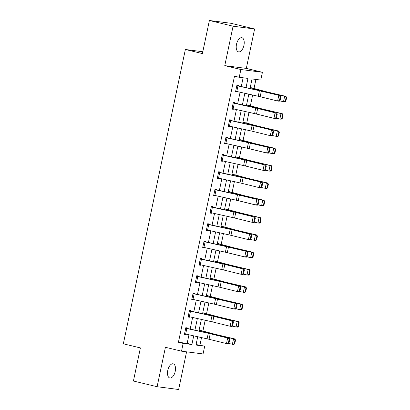 <?xml version="1.0" encoding="UTF-8"?>
<svg xmlns="http://www.w3.org/2000/svg" width="410" height="410" viewBox="0 0 410 410"><rect width="100%" height="100%" fill="white"/><g stroke="black" fill="none" stroke-linecap="round" stroke-linejoin="round"><path stroke-width="0.61" d="M175.229 371.378A7.272 3.741 103.5 0 0 173.204 363.824A7.272 3.741 103.5 0 0 167.777 370.414A7.272 3.741 103.5 0 0 169.801 377.964A7.272 3.741 103.5 0 0 175.229 371.378M243.945 45.29A7.272 3.741 103.5 0 0 241.92 37.74A7.272 3.741 103.5 0 0 236.493 44.331A7.272 3.741 103.5 0 0 238.517 51.88A7.272 3.741 103.5 0 0 243.945 45.29M196.072 344.533L204.698 346.178L203.058 353.953L181.522 351.17L183.157 343.395L191.89 344.523L193.715 335.857M202.806 51.742L185.366 49.492L123.338 343.811L140.394 347.916L133.419 381.013L157.107 386.717L178.642 389.5L186.581 351.826M185.366 49.492L202.417 53.597L209.392 20.5L230.933 23.283L254.615 28.987L233.075 26.204L224.767 65.631L240.875 69.51L262.415 72.293L260.775 80.068L252.042 78.94L250.028 88.488M224.767 65.631L246.307 68.414L254.615 28.987M246.307 68.414L262.415 72.293M199.957 345.035L201.53 337.594M202.909 331.029L205.179 320.266M206.563 313.701L208.828 302.939M210.212 296.379L212.482 285.616M213.866 279.051L216.131 268.289M217.515 261.724L219.786 250.961M221.169 244.401L223.435 233.633M224.818 227.073L227.089 216.311M228.467 209.746L230.738 198.983M232.121 192.423L234.387 181.656M235.77 175.096L238.041 164.333M239.425 157.768L241.69 147.005M243.074 140.44L245.344 129.678M246.728 123.118L248.993 112.355M250.377 105.79L252.642 95.028M254.026 88.463L255.927 79.443M209.392 20.5L233.075 26.204M246.031 87.602L247.968 78.412L239.235 77.285L234.499 76.147L178.422 342.253L187.155 343.38L188.964 334.796M190.163 329.107L192.613 317.473M193.812 311.779L196.262 300.146M197.461 294.457L199.916 282.818M201.115 277.129L203.565 265.495M204.764 259.802L207.219 248.168M208.418 242.479L210.868 230.84M212.067 225.151L214.522 213.518M215.721 207.824L218.171 196.19M219.37 190.501L221.82 178.862M223.019 173.174L225.474 161.535M226.674 155.846L229.123 144.212M230.323 138.524L232.777 126.885M233.977 121.196L236.426 109.557M237.626 103.868L240.081 92.235M241.275 86.546L243.125 77.787M236.826 85.685L259.402 90.718A5.684 0.272 -168.1 0 1 261.329 91.169L280.389 95.684L262.954 91.394A8.523 0.405 11.9 0 0 260.063 90.723L238.297 85.88L238.394 85.321L236.939 85.131L235.535 91.794L236.99 91.983L237.077 91.568M234.628 103.202L234.745 102.643L233.29 102.459L231.886 109.121L233.341 109.311L233.428 108.891M230.979 120.525L231.091 119.971L229.641 119.781L228.237 126.449L229.687 126.634L229.779 126.218M227.324 137.852L227.442 137.299L225.987 137.109L224.583 143.772L226.038 143.961L226.125 143.546M222.22 154.99L244.796 160.023A5.684 0.272 -168.1 0 1 246.728 160.469L264.163 164.764L248.347 160.7A8.523 0.405 11.9 0 0 245.457 160.023L223.691 155.185L223.793 154.621L222.338 154.437L220.934 161.099L222.389 161.289L222.476 160.869M220.021 172.502L220.139 171.949L218.684 171.759L217.279 178.427L218.735 178.611L218.822 178.196M216.372 189.83L216.49 189.276L215.035 189.087L213.63 195.749L215.086 195.939L215.173 195.524M212.723 207.158L212.836 206.599L211.381 206.414L209.976 213.077L211.432 213.267L211.519 212.846M209.069 224.48L209.187 223.927L207.732 223.737L206.327 230.405L207.783 230.589L207.87 230.174M205.42 241.808L205.538 241.254L204.083 241.065L202.678 247.727L204.134 247.917L204.221 247.502M201.766 259.135L201.884 258.577L200.428 258.392L199.024 265.055L200.48 265.244L200.567 264.824M198.117 276.458L198.235 275.904L196.779 275.715L195.375 282.382L196.831 282.567L196.918 282.152M194.463 293.785L194.581 293.232L193.125 293.042L191.721 299.705L193.177 299.894L193.264 299.479M190.814 311.113L190.932 310.555L189.476 310.37L188.072 317.032L189.528 317.222L189.615 316.807M187.165 328.436L187.278 327.882L185.822 327.692L184.418 334.36L185.873 334.545L185.966 334.13M181.522 351.17L165.414 347.29L157.107 386.717M178.422 342.253L183.157 343.395M239.235 77.285L240.875 69.51M197.717 336.743L195.965 345.051L204.698 346.178M248.829 94.182L246.379 105.816M245.18 111.505L242.73 123.143M241.531 128.832L239.076 140.466M237.877 146.16L235.427 157.794M234.228 163.482L231.773 175.121M230.574 180.81L228.124 192.449M226.925 198.138L224.47 209.771M223.276 215.46L220.821 227.099M219.622 232.788L217.172 244.427M215.973 250.115L213.518 261.749M212.318 267.438L209.869 279.077M208.669 284.765L206.215 296.404M205.015 302.093L202.566 313.727M201.366 319.416L198.911 331.054M194.914 330.163L197.369 318.529M198.568 312.84L201.018 301.201M202.217 295.513L204.672 283.879M205.871 278.185L208.321 266.551M209.52 260.862L211.97 249.224M213.169 243.535L215.624 231.901M216.823 226.207L219.273 214.573M220.472 208.885L222.927 197.246M224.126 191.557L226.576 179.918M227.775 174.229L230.23 162.596M231.43 156.907L233.879 145.268M235.079 139.579L237.528 127.94M238.728 122.252L241.183 110.618M242.382 104.929L244.832 93.29M187.155 343.38L191.89 344.523M235.571 91.64L236.99 91.983M231.916 108.968L233.341 109.311M228.267 126.29L229.687 126.634M224.613 143.618L226.038 143.961M220.964 160.946L222.389 161.289M217.315 178.268L218.735 178.611M213.661 195.596L215.086 195.939M210.012 212.923L211.432 213.267M206.358 230.246L207.783 230.589M202.709 247.573L204.134 247.917M199.055 264.901L200.48 265.244M195.406 282.223L196.831 282.567M191.757 299.551L193.177 299.894M188.103 316.879L189.528 317.222M184.454 334.206L185.873 334.545M238.297 85.88L236.857 85.531M280.081 100.624L279.22 101.239L277.601 101.009L278.769 95.458L280.255 96.647L279.435 100.537L280.081 100.624L280.901 96.739L280.255 96.647M235.653 91.24L258.233 96.268A5.684 0.272 -168.1 0 1 260.16 96.719L277.601 101.009L279.435 100.537M280.901 96.739L280.389 95.684M285.842 101.362L286.662 97.472L286.149 97.416L285.329 101.306L285.842 101.362L284.765 101.936L279.702 100.896M285.329 101.306L283.484 101.788L284.658 96.237L265.593 91.737A8.523 0.405 -168.1 0 1 263.102 91.112L250.208 87.653M286.149 97.416L284.658 96.237L285.934 96.381L286.662 97.472M250.249 87.458L265.214 91.466A5.684 0.272 11.9 0 0 266.874 91.881L285.934 96.381M233.172 103.012L255.753 108.045A5.684 0.272 -168.1 0 1 257.68 108.491L275.115 112.781L259.299 108.722A8.523 0.405 11.9 0 0 256.409 108.045L233.203 102.859M276.432 117.952L275.571 118.567L273.947 118.336L275.115 112.781L276.601 113.975L275.781 117.86L276.432 117.952L277.252 114.067L276.601 113.975M233.193 103.018L232.019 108.568L254.579 113.596A5.684 0.272 -168.1 0 1 256.506 114.047L273.947 118.336L275.781 117.86M277.252 114.067L276.74 113.011M229.523 120.34L252.099 125.368A5.684 0.272 -168.1 0 1 254.026 125.819L273.091 130.339L255.65 126.049A8.523 0.405 11.9 0 0 252.76 125.373L229.554 120.181M272.783 135.279L271.917 135.889L270.298 135.664L271.466 130.108L272.952 131.297L272.132 135.187L272.783 135.279L273.598 131.39L272.952 131.297M228.349 125.89L250.93 130.923A5.684 0.272 -168.1 0 1 252.857 131.374L270.298 135.664L272.132 135.187M273.598 131.39L273.091 130.339M282.188 118.69L283.008 114.8L282.495 114.744L281.675 118.628L282.188 118.69L281.116 119.264L276.053 118.223M281.675 118.628L279.835 119.115L281.004 113.565L261.944 109.06A8.523 0.405 -168.1 0 1 259.448 108.44L246.553 104.98M282.495 114.744L281.004 113.565L282.285 113.708L283.008 114.8M246.594 104.786L261.559 108.793A5.684 0.272 11.9 0 0 263.225 109.209L282.285 113.708M278.539 136.012L279.359 132.128L278.846 132.066L278.026 135.956L278.539 136.012L277.462 136.586L272.399 135.551M278.026 135.956L276.181 136.443L277.355 130.887L258.295 126.388A8.523 0.405 -168.1 0 1 255.799 125.767L242.904 122.303M278.846 132.066L277.355 130.887L278.636 131.036L279.359 132.128M242.945 122.108L257.91 126.121A5.684 0.272 11.9 0 0 259.571 126.536L278.636 131.036M225.869 137.663L248.45 142.695A5.684 0.272 -168.1 0 1 250.377 143.146L269.437 147.661L252.001 143.372A8.523 0.405 11.9 0 0 249.106 142.7L225.905 137.509M269.129 152.602L268.268 153.217L266.643 152.986L267.817 147.436L269.298 148.625L268.483 152.515L269.129 152.602L269.949 148.717L269.298 148.625M224.7 143.218L247.276 148.251A5.684 0.272 -168.1 0 1 249.208 148.697L266.643 152.986L268.483 152.515M269.949 148.717L269.437 147.661M223.691 155.185L222.251 154.837M265.48 169.93L264.614 170.545L262.994 170.314L264.163 164.764L265.649 165.953L264.829 169.837L265.48 169.93L266.3 166.045L265.649 165.953M221.046 160.546L243.627 165.573A5.684 0.272 -168.1 0 1 245.554 166.024L262.994 170.314L264.829 169.837M266.3 166.045L265.788 164.989M218.566 172.318L241.147 177.345A5.684 0.272 -168.1 0 1 243.074 177.796L262.133 182.317L244.698 178.027A8.523 0.405 11.9 0 0 241.803 177.351L218.602 172.159M261.826 187.257L260.965 187.867L259.34 187.642L260.514 182.086L262 183.275L261.18 187.165L261.826 187.257L262.646 183.367L262 183.275M217.397 177.868L239.978 182.901A5.684 0.272 -168.1 0 1 241.905 183.352L259.34 187.642L261.18 187.165M262.646 183.367L262.133 182.317M274.885 153.34L275.704 149.455L275.192 149.394L274.372 153.284L274.885 153.34L273.813 153.914L268.75 152.874M274.372 153.284L272.532 153.765L273.701 148.215L254.641 143.715A8.523 0.405 -168.1 0 1 252.15 143.09L239.255 139.631M275.192 149.394L273.701 148.215L274.982 148.358L275.704 149.455M239.296 139.436L254.261 143.444A5.684 0.272 11.9 0 0 255.922 143.859L274.982 148.358M271.236 170.668L272.055 166.778L271.543 166.721L270.723 170.606L271.236 170.668L270.159 171.242L265.096 170.201M270.723 170.606L268.878 171.093L270.052 165.543L250.992 161.043A8.523 0.405 -168.1 0 1 248.496 160.418L235.601 156.958M271.543 166.721L270.052 165.543L271.333 165.686L272.055 166.778M235.642 156.763L250.607 160.771A5.684 0.272 11.9 0 0 252.273 161.186L271.333 165.686M267.587 187.99L268.401 184.105L267.889 184.044L267.074 187.934L267.587 187.99L266.51 188.564L261.447 187.529M267.074 187.934L265.229 188.421L266.397 182.865L247.338 178.365A8.523 0.405 -168.1 0 1 244.847 177.745L231.952 174.281M267.889 184.044L266.397 182.865L267.679 183.014L268.401 184.105M231.993 174.086L246.958 178.099A5.684 0.272 11.9 0 0 248.619 178.514L267.679 183.014M214.917 189.64L237.498 194.673A5.684 0.272 -168.1 0 1 239.425 195.124L256.86 199.414L241.044 195.35A8.523 0.405 11.9 0 0 238.154 194.678L214.948 189.487M258.177 204.58L257.316 205.195L255.691 204.964L256.86 199.414L258.346 200.603L257.526 204.493L258.177 204.58L258.997 200.695L258.346 200.603M213.748 195.196L236.324 200.229A5.684 0.272 -168.1 0 1 238.251 200.674L255.691 204.964L257.526 204.493M258.997 200.695L258.484 199.639M263.932 205.318L264.752 201.433L264.24 201.371L263.42 205.261L263.932 205.318L262.861 205.892L257.798 204.851M263.42 205.261L261.58 205.748L262.748 200.193L243.689 195.693A8.523 0.405 -168.1 0 1 241.193 195.068L228.298 191.608M264.24 201.371L262.748 200.193L264.03 200.336L264.752 201.433M228.339 191.414L243.304 195.421A5.684 0.272 11.9 0 0 244.97 195.836L264.03 200.336M210.094 212.523L211.283 206.973L233.843 212.001A5.684 0.272 -168.1 0 1 235.77 212.447L253.211 216.741L237.395 212.677A8.523 0.405 11.9 0 0 234.505 212.001L211.299 206.814M254.523 221.907L253.662 222.522L252.042 222.292L253.211 216.741L254.697 217.93L253.877 221.815L254.523 221.907L255.343 218.023L254.697 217.93M210.115 212.523L232.675 217.551A5.684 0.272 -168.1 0 1 234.602 218.002L252.042 222.292L253.877 221.815M255.343 218.023L254.83 216.967M260.283 222.645L261.103 218.755L260.591 218.699L259.771 222.584L260.283 222.645L259.207 223.219L254.144 222.179M259.771 222.584L257.926 223.071L259.099 217.52L240.034 213.021A8.523 0.405 -168.1 0 1 237.544 212.395L224.649 208.936M260.591 218.699L259.099 217.52L260.376 217.664L261.103 218.755M224.69 208.741L239.655 212.749A5.684 0.272 11.9 0 0 241.316 213.164L260.376 217.664M207.614 224.296L230.195 229.323A5.684 0.272 -168.1 0 1 232.121 229.774L249.562 234.064L233.741 230.005A8.523 0.405 11.9 0 0 230.85 229.328L207.65 224.142M250.874 239.235L250.013 239.845L248.388 239.619L249.562 234.064L251.043 235.258L250.223 239.143L250.874 239.235L251.694 235.345L251.043 235.258M206.445 229.846L229.021 234.879A5.684 0.272 -168.1 0 1 230.953 235.33L248.388 239.619L250.223 239.143M251.694 235.345L251.181 234.294M256.629 239.968L257.449 236.083L256.937 236.027L256.117 239.911L256.629 239.968L255.558 240.542L250.495 239.507M256.117 239.911L254.277 240.398L255.445 234.843L236.385 230.343A8.523 0.405 -168.1 0 1 233.89 229.723L220.995 226.258M256.937 236.027L255.445 234.843L256.727 234.991L257.449 236.083M221.041 226.064L236.006 230.077A5.684 0.272 11.9 0 0 237.667 230.492L256.727 234.991M202.791 247.174L203.98 241.623L226.54 246.651A5.684 0.272 -168.1 0 1 228.467 247.102L247.532 251.622L230.092 247.327A8.523 0.405 11.9 0 0 227.201 246.656L203.995 241.464M247.225 256.563L246.359 257.172L244.739 256.942L245.908 251.391L247.394 252.58L246.574 256.47L247.225 256.563L248.04 252.673L247.394 252.58M202.812 247.179L225.372 252.206A5.684 0.272 -168.1 0 1 227.299 252.652L244.739 256.942L246.574 256.47M248.04 252.673L247.532 251.622M252.98 257.296L253.8 253.411L253.288 253.349L252.468 257.239L252.98 257.296L251.904 257.87L246.84 256.829M252.468 257.239L250.623 257.726L251.796 252.17L232.736 247.671A8.523 0.405 -168.1 0 1 230.241 247.045L217.346 243.586M253.288 253.349L251.796 252.17L253.078 252.319L253.8 253.411M217.387 243.391L232.352 247.399A5.684 0.272 11.9 0 0 234.013 247.814L253.078 252.319M200.311 258.946L222.891 263.978A5.684 0.272 -168.1 0 1 224.818 264.424L242.259 268.719L226.443 264.655A8.523 0.405 11.9 0 0 223.547 263.978L200.346 258.792M243.571 273.885L242.71 274.5L241.085 274.269L242.259 268.719L243.74 269.908L242.925 273.793L243.571 273.885L244.391 270L243.74 269.908M199.142 264.501L221.723 269.529A5.684 0.272 -168.1 0 1 223.65 269.98L241.085 274.269L242.925 273.793M244.391 270L243.878 268.945M249.326 274.623L250.146 270.733L249.634 270.677L248.819 274.562L249.326 274.623L248.255 275.197L243.191 274.157M248.819 274.562L246.974 275.048L248.142 269.498L229.082 264.998A8.523 0.405 -168.1 0 1 226.592 264.373L213.697 260.914M249.634 270.677L248.142 269.498L249.423 269.642L250.146 270.733M213.738 260.719L228.703 264.727A5.684 0.272 11.9 0 0 230.364 265.142L249.423 269.642M196.662 276.273L219.237 281.301A5.684 0.272 -168.1 0 1 221.169 281.752L238.605 286.042L222.789 281.983A8.523 0.405 11.9 0 0 219.898 281.306L196.692 276.12M239.922 291.213L239.056 291.823L237.436 291.597L238.605 286.042L240.091 287.236L239.271 291.12L239.922 291.213L240.742 287.323L240.091 287.236M195.493 281.824L218.069 286.856A5.684 0.272 -168.1 0 1 219.996 287.308L237.436 291.597L239.271 291.12M240.742 287.323L240.229 286.272M245.677 291.946L246.497 288.061L245.985 288.005L245.165 291.889L245.677 291.946L244.601 292.52L239.542 291.484M245.165 291.889L243.325 292.376L244.493 286.821L225.433 282.321A8.523 0.405 -168.1 0 1 222.937 281.701L210.043 278.236M245.985 288.005L244.493 286.821L245.774 286.969L246.497 288.061M210.084 278.041L225.049 282.054A5.684 0.272 11.9 0 0 226.715 282.469L245.774 286.969M193.007 293.596L215.588 298.629A5.684 0.272 -168.1 0 1 217.515 299.08L236.575 303.6L219.14 299.305A8.523 0.405 11.9 0 0 216.244 298.634L193.043 293.442M236.268 308.54L235.407 309.15L233.782 308.925L234.956 303.369L236.442 304.558L235.622 308.448L236.268 308.54L237.088 304.651L236.442 304.558M191.839 299.151L214.42 304.184A5.684 0.272 -168.1 0 1 216.347 304.63L233.782 308.925L235.622 308.448M237.088 304.651L236.575 303.6M242.028 309.273L242.843 305.388L242.336 305.327L241.516 309.217L242.028 309.273L240.952 309.847L235.888 308.807M241.516 309.217L239.671 309.704L240.839 304.148L221.779 299.648A8.523 0.405 -168.1 0 1 219.288 299.023L206.394 295.564M242.336 305.327L240.839 304.148L242.12 304.297L242.843 305.388M206.435 295.369L221.4 299.382A5.684 0.272 11.9 0 0 223.06 299.797L242.12 304.297M188.19 316.479L189.379 310.929L211.939 315.956A5.684 0.272 -168.1 0 1 213.866 316.402L231.301 320.697L215.486 316.633A8.523 0.405 11.9 0 0 212.595 315.961L189.389 310.77M232.619 325.863L231.758 326.478L230.133 326.247L231.301 320.697L232.788 321.886L231.968 325.771L232.619 325.863L233.439 321.978L232.788 321.886M188.205 316.484L210.766 321.507A5.684 0.272 -168.1 0 1 212.693 321.958L230.133 326.247L231.968 325.771M233.439 321.978L232.926 320.922M238.374 326.601L239.194 322.711L238.681 322.655L237.861 326.539L238.374 326.601L237.303 327.175L232.239 326.135M237.861 326.539L236.022 327.026L237.19 321.476L218.13 316.976A8.523 0.405 -168.1 0 1 215.634 316.351L202.74 312.891M238.681 322.655L237.19 321.476L238.471 321.619L239.194 322.711M202.781 312.697L217.746 316.704A5.684 0.272 11.9 0 0 219.411 317.12L238.471 321.619M185.709 328.251L208.285 333.279A5.684 0.272 -168.1 0 1 210.212 333.73L227.652 338.019L211.837 333.96A8.523 0.405 11.9 0 0 208.946 333.284L185.74 328.097M228.97 343.19L228.103 343.805L226.484 343.575L227.652 338.019L229.139 339.213L228.319 343.098L228.97 343.19L229.784 339.301L229.139 339.213M184.536 333.801L207.117 338.834A5.684 0.272 -168.1 0 1 209.044 339.285L226.484 343.575L228.319 343.098M229.784 339.301L229.277 338.25M234.725 343.928L235.545 340.039L235.032 339.982L234.212 343.867L234.725 343.928L233.649 344.502L228.585 343.462M234.212 343.867L232.367 344.354L233.541 338.798L214.476 334.299A8.523 0.405 -168.1 0 1 211.985 333.678L199.091 330.214M235.032 339.982L233.541 338.798L234.817 338.947L235.545 340.039M199.132 330.019L214.097 334.032A5.684 0.272 11.9 0 0 215.757 334.447L234.817 338.947M236.842 85.69L235.673 91.245M259.402 90.718L258.233 96.268M261.329 91.169L260.16 96.719M237.959 85.946L236.79 91.502M265.531 92.03L265.593 91.737M263.035 91.415L263.102 91.112M255.753 108.045L254.579 113.596M257.68 108.491L256.506 114.047M234.305 103.274L233.136 108.829M229.538 120.345L228.37 125.896M252.099 125.368L250.93 130.923M254.026 125.819L252.857 131.374M230.656 120.601L229.487 126.152M261.882 109.357L261.944 109.06M259.386 108.742L259.448 108.44M258.228 126.68L258.295 126.388M255.737 126.07L255.799 125.767M225.889 137.668L224.721 143.223M248.45 142.695L247.276 148.251M250.377 143.146L249.208 148.697M227.007 137.924L225.833 143.479M222.24 154.995L221.067 160.546M244.796 160.023L243.627 165.573M246.728 160.469L245.554 166.024M223.353 155.252L222.184 160.807M218.586 172.323L217.418 177.873M241.147 177.345L239.978 182.901M243.074 177.796L241.905 183.352M219.704 172.579L218.53 178.13M254.579 144.007L254.641 143.715M252.083 143.392L252.15 143.09M250.93 161.335L250.992 161.043M248.434 160.72L248.496 160.418M247.276 178.663L247.338 178.365M244.78 178.048L244.847 177.745M214.937 189.645L213.764 195.201M237.498 194.673L236.324 200.229M239.425 195.124L238.251 200.674M216.049 189.907L214.881 195.457M243.627 195.985L243.689 195.693M241.131 195.37L241.193 195.068M233.843 212.001L232.675 217.551M235.77 212.447L234.602 218.002M212.4 207.229L211.232 212.785M239.973 213.313L240.034 213.021M237.477 212.698L237.544 212.395M207.634 224.301L206.466 229.851M230.195 229.323L229.021 234.879M232.121 229.774L230.953 235.33M208.751 224.557L207.578 230.107M236.324 230.64L236.385 230.343M233.828 230.025L233.89 229.723M226.54 246.651L225.372 252.206M228.467 247.102L227.299 252.652M205.097 241.885L203.929 247.435M232.675 247.963L232.736 247.671M230.179 247.348L230.241 247.045M200.331 258.951L199.163 264.506M222.891 263.978L221.723 269.529M224.818 264.424L223.65 269.98M201.448 259.207L200.275 264.763M229.021 265.29L229.082 264.998M226.525 264.675L226.592 264.373M196.682 276.279L195.508 281.829M219.237 281.301L218.069 286.856M221.169 281.752L219.996 287.308M197.794 276.535L196.626 282.085M225.372 282.618L225.433 282.321M222.876 282.003L222.937 281.701M193.028 293.601L191.859 299.156M215.588 298.629L214.42 304.184M217.515 299.08L216.347 304.63M194.145 293.862L192.977 299.413M221.718 299.941L221.779 299.648M219.222 299.326L219.288 299.023M211.939 315.956L210.766 321.507M213.866 316.402L212.693 321.958M190.491 311.185L189.323 316.74M218.069 317.268L218.13 316.976M215.573 316.653L215.634 316.351M185.725 328.256L184.556 333.807M208.285 333.279L207.117 338.834M210.212 333.73L209.044 339.285M186.842 328.512L185.674 334.068M214.415 334.596L214.476 334.299M211.924 333.981L211.985 333.678"/></g></svg>
